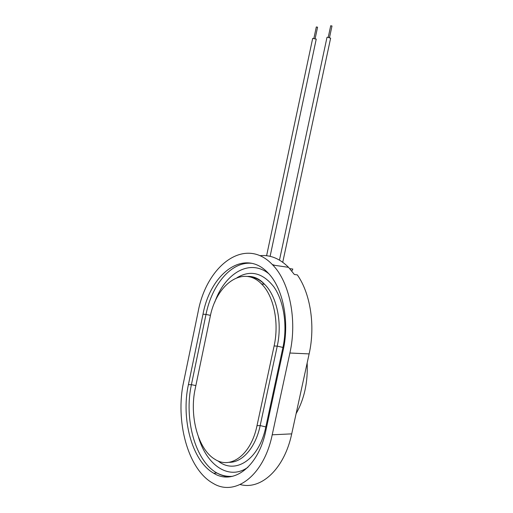 <?xml version="1.0" encoding="UTF-8"?>
<svg xmlns="http://www.w3.org/2000/svg" width="513" height="513" viewBox="0 0 513 513"><rect width="100%" height="100%" fill="white"/><g stroke="black" fill="none" stroke-linecap="round" stroke-linejoin="round"><path stroke-width="0.77" d="M317.56 27.215L316.316 26.945L313.93 38.193M316.232 39.135L312.68 38.372L266.6 255.724M331.988 26.009L330.712 25.746L328.262 37.231M330.616 38.199L327.48 37.199L326.98 37.436L279.482 260.11M289.742 268.607L292.82 269.056L291.833 271.076M240.219 484.548C260.905 490.293 284.362 469.1 291.705 433.87L309.134 353.906C315.527 325.441 310.333 293.269 297.328 274.897L294.353 274.481L288.556 267.337C279.726 258.533 270.159 254.647 259.867 255.692M272.307 264.522L274.859 265.343M291.705 433.87L272.217 434.8C263.785 476.045 234.928 496.879 213.113 483.349C187.591 469.421 175.106 420.519 183.648 381.807L198.089 311.981C206.527 265.304 245.406 235.441 272.807 265.048C289.422 281.913 297.425 319.599 289.896 353.015L309.134 353.906M188.406 384.647L203.007 314.18C210.465 273.294 244.259 247.676 267.914 272.801C282.701 287.46 289.813 320.638 283.221 350.033L265.779 430.952C258.417 467.125 233.005 485.542 213.741 473.255C191.811 460.956 180.929 418.48 188.406 384.647L191.413 384.673L195.857 385.596M210.054 317.329L195.209 388.726C189.226 415.729 197.883 449.369 214.998 459.34C230.619 469.677 251.133 454.73 257 425.694L274.109 345.961C279.399 322.286 273.589 295.507 261.47 283.894C242.886 264.625 216.101 284.574 210.054 317.329M296.104 413.67C304.312 399.095 307.992 382.191 307.159 362.954M272.217 434.8L289.896 353.015M224.143 475.698L225.56 476.923M214.755 302.228C224.822 273.423 249.619 258.186 268.767 273.711M251.569 263.297C231.248 261.367 211.895 284.677 205.995 314.431L210.484 315.373M203.007 314.18L205.995 314.431L191.413 384.673C183.949 418.396 194.895 460.738 216.877 472.986C221.327 475.532 225.957 476.763 230.773 476.667M247.971 467.234C228.913 480.976 206.585 465.105 198.486 437.095M217.903 460.841C234.896 475.057 259.18 459.86 265.817 426.938L282.939 347.436C287.69 325.441 283.779 300.9 273.839 286.818C262.682 272.756 250.402 269.716 237.012 277.7M265.817 426.938L260.174 425.578C255.589 447.669 242.245 462.72 229.022 462.316M282.939 347.436L277.244 346.128L260.174 425.578L257 425.694M248.831 276.719C254.48 277.039 259.719 279.559 264.541 284.273C276.687 295.854 282.528 322.536 277.244 346.128L274.109 345.961M315.174 38.456L317.566 27.183M270.107 256.333L316.252 39.059M329.532 37.5L331.994 25.977M282.746 262.252L330.635 38.116M272.807 265.048L288.556 267.337M213.741 473.255L216.877 472.986C221.975 475.634 227.221 476.744 232.62 476.308M261.47 283.894L264.541 284.273C259.424 278.674 253.634 276.065 247.157 276.443"/></g></svg>
